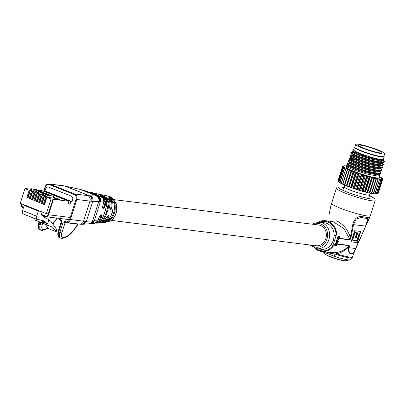<?xml version="1.0" encoding="UTF-8"?>
<svg xmlns="http://www.w3.org/2000/svg" width="405" height="405" viewBox="0 0 405 405"><rect width="100%" height="100%" fill="white"/><g stroke="black" fill="none" stroke-linecap="round" stroke-linejoin="round"><path stroke-width="0.61" d="M111.36 220.401L316.173 245.749A10.454 8.895 -82.9 0 0 325.797 238.677A10.454 8.895 -82.9 0 0 318.74 224.993L113.825 199.635M328.981 215.146L330.844 205.801L328.981 215.146M329.888 221.251L336.859 220.887C343.799 224.653 348.29 230.227 350.34 237.603L352.755 224.572C354.355 218.29 357.838 215.688 363.204 216.756A20.301 2.303 17.7 0 0 366.667 217.348A20.301 2.303 17.7 0 0 368.925 217.465L369.487 217.996L365.831 225.98M330.89 252.69L336.292 252.523C341.455 251.778 345.718 249.495 349.085 245.683A1.453 1.235 -82.9 0 0 349.201 245.415L349.15 247.612C347.819 254.958 353.595 255.671 355.529 248.402L365.745 226.177L355.686 248.528C353.676 256.319 347.495 255.52 348.7 247.663L348.857 246.691C345.556 250.351 341.466 252.715 336.585 253.783L334.94 254.062A2.906 0.304 108.4 0 0 334.378 256.335L324.552 252.442A2.906 2.4 -62.7 0 1 324.197 251.864M363.204 216.756L361.873 217.667L365.345 218.285L367.735 218.396L368.925 217.465M331.219 244.564L333.517 240.266L334.155 235.361L336.155 235.381L332.895 245.587A1.453 0.425 36.7 0 0 331.219 244.564A13.36 11.365 -82.9 0 1 321.119 249.288L316.573 248.726L309.769 244.954M336.631 244.666L336.337 244.549L336.631 244.666L336.55 245.192L336.297 245.091M335.892 244.261L336.196 244.372L335.892 244.261L334.92 245.374A15.537 13.213 97.1 0 1 334.707 245.688L336.003 245.982L336.697 245.278L336.793 244.595M349.328 246.635A1.453 0.451 -169.7 0 1 348.857 246.691L349.085 245.683L335.315 243.977L332.363 247.252A15.537 13.213 97.1 0 1 321.61 251.54A15.537 13.213 97.1 0 1 315.024 248.407M338.332 241.557L338.124 241.785L338.094 241.223L338.084 241.77M337.881 241.446L337.937 241.709M336.742 241.537L336.676 241.086L337.942 241.294L336.864 241.157L336.742 241.537L337.826 241.669L337.942 241.294M354.664 230.718L351.11 241.851L357.25 242.61L360.804 231.478L354.664 230.718M337.056 240.555L336.99 240.104L337.608 240.18L337.056 240.555L337.694 240.636L338.383 239.983L338.398 239.315L339.086 239.401L339.208 239.021L337.608 238.823L337.492 239.203L338.134 239.279L338.261 239.831L337.79 240.256M337.952 239.208L338.074 239.755L337.608 240.18M337.492 239.203L337.426 238.753L339.208 239.021M361.873 217.667L360.86 217.52L356.086 219.095L353.565 224.583L350.978 237.553L349.976 239.912L337.299 238.343L335.583 243.729L336.545 243.496L335.998 243.871L336.631 243.947L337.33 243.284L337.633 242.271L336.55 242.139L336.433 242.514L337.076 242.595L337.203 243.142L336.732 243.567M336.894 242.519L337.016 243.071L336.545 243.496M336.433 242.514L336.368 242.063L337.633 242.271M335.315 243.977L335.583 243.729M337.795 238.378L337.659 237.492L338.519 236.054L339.309 236.348L339.506 237.887L339.228 238.555L338.899 238.368L339.041 237.755L339.339 237.872L339.066 236.697L337.795 238.378L337.973 237.619L339.182 236.317L338.519 236.054M339.355 238.302L350.041 239.623L343.784 228.445L333.031 221.641L325.428 220.7A15.537 13.213 97.1 0 1 336.687 233.715L337.299 238.343M318.274 222.137A15.537 13.213 97.1 0 1 325.428 220.7M350.978 237.553A1.453 0.446 10.5 0 1 350.34 237.603L350.041 239.623A1.453 1.235 97.1 0 1 349.976 239.912M328.764 252.426A1.453 0.704 -71.3 0 1 328.85 252.978L334.94 254.062A15.972 1.812 17.7 0 0 349.834 257.904A15.972 1.812 17.7 0 0 352.309 257.712L352.542 256.973A15.972 1.812 17.7 0 1 350.067 257.17A15.972 1.812 17.7 0 1 336.585 253.783L336.292 252.523M327.878 252.32A1.453 0.785 -65.3 0 1 327.888 252.598L328.85 252.978A2.906 1.311 112.4 0 0 328.997 254.178M327.103 252.224L327.888 252.598A2.906 1.666 -69.2 0 0 328.197 253.859M362.014 217.718L360.895 217.525M352.755 224.572L365.588 226.071L367.978 218.401M355.686 248.528L348.7 247.663M351.135 241.78L356.972 242.504L360.506 231.442M356.972 242.504L357.25 242.61M356.78 232.814L354.795 232.49L352.37 240.099L356.84 240.727L359.27 233.123L357.752 232.931L356.258 237.608L355.286 237.487L356.78 232.814L355.074 232.602L352.649 240.211M359.27 233.123L357.473 232.824L355.98 237.497L355.312 237.416M354.795 232.49L355.074 232.602M355.98 237.497L356.258 237.608M357.473 232.824L357.752 232.931M337.659 237.492L337.973 237.619M338.899 238.368L339.228 238.555M339.091 238.444L339.339 237.872M338.124 241.785L337.892 241.451M336.16 245.597L336.14 244.357L335.639 244.924L335.269 244.777M336.175 245.607L336.55 245.192M334.92 245.374L335.451 245.582L335.34 245.941M335.102 245.354L335.451 245.582M335.618 245.557L335.639 244.924M335.988 245.592L336.044 244.736L335.826 245.567M99.625 222.234L102.47 220.603C105.791 215.232 107.684 209.304 108.14 202.829L106.859 199.569L102.769 196.784M107.092 221.338L108.515 220.639C113.491 216.118 115.324 210.367 114.023 203.391L111.279 199.311L109.122 197.878M107.659 195.985L106.277 195.666M107.254 195.878L106.464 195.696M107.917 195.909L107.917 196.182L107.502 196.025L107.917 195.909L107.502 196.025M109.264 196.415L107.887 196.106M109.269 196.719L109.213 196.298L110.15 196.557L109.983 196.759M110.15 196.557L109.613 196.587L111.238 197.179L110.449 197.255M110.13 197.194L109.304 196.911L110.049 196.82L109.213 196.298M112.134 198.551L111.375 197.635L111.552 197.407L112.19 197.853L112.484 198.587L110.15 197.124L112.423 198.308M112.641 198.612L112.413 198.809L110.55 197.701L110.15 197.124M106.231 195.645L99.751 194.42L101.225 194.653L112.114 200.946L109.502 198.242C108.059 196.663 108.869 196.881 111.927 198.901L114.367 202.044L115.835 202.895L112.742 198.597M91.024 192.4L89.206 191.995L91.115 192.421L104.05 198.005L105.214 198.374L102.111 196.435C100.546 195.286 101.361 195.478 104.556 197.007L107.492 199.133L98.132 194.01L95.707 193.499A0.582 0.304 -79.5 0 1 95.712 193.504L96.36 193.631M103.467 198.475A0.582 0.284 -57.7 0 1 104.05 198.005L105.816 202.52L104.981 206.672C103.437 209.608 102.662 209.537 102.668 206.454L103.705 202.216L100.364 201.69L94.264 220.806L97.762 220.846L99.357 216.832C101.23 214.032 101.994 214.118 101.66 217.085L99.959 220.887L101.073 220.912C104.05 215.242 105.989 209.157 106.9 202.657L105.001 202.389L103.467 198.475L102.678 197.989M96.557 222.563L99.2 220.573L99.959 220.887L96.906 223.18L98.101 223.069L101.139 220.892C104.136 215.232 106.075 209.157 106.955 202.667L105.214 198.374A0.582 0.278 -55.5 0 1 105.254 198.394A0.582 0.278 -55.5 0 1 105.285 198.425M95.712 193.504L91.115 192.421M110.251 200.819L110.945 200.44L112.013 203.158L111.917 207.259C110.676 210.357 109.922 210.296 109.644 207.077L110.018 203.001L108.97 202.9C108.479 209.461 106.555 215.48 103.199 220.968L104.272 221.003L106.287 217.591C108.454 214.883 109.208 214.964 108.54 217.839L106.292 221.074L107.295 221.105C111.669 216.159 113.572 210.195 113.005 203.214L111.178 203.178L110.251 200.819L104.009 196.197M113.005 203.214L112.114 200.946L113.005 203.214M65.559 222.264L63.21 222.036L65.028 221.515L65.509 221.707A3.777 3.21 -82.9 0 0 69.66 219.328L70.424 219.545A4.359 3.706 97.1 0 1 66.415 222.492L79.552 224.117A4.359 3.706 97.1 0 0 83.562 221.17L89.966 201.108L76.828 199.478L70.424 219.545L83.562 221.17A29.044 3.296 17.7 0 0 85.242 221.332L94.264 220.806A4.359 3.822 85.6 0 1 90.973 223.671L94.583 223.383L97.828 220.826C97.701 221.95 96.618 222.801 94.583 223.383M90.973 223.671L90.543 223.707A4.359 3.888 84 0 0 93.788 220.836M102.47 220.603L103.199 220.968L100.425 222.836L99.144 222.796L99.898 222.851A0.582 0.304 93.1 0 0 99.924 222.851M101.27 222.725L104.338 220.978L101.625 222.704L99.898 222.851A0.582 0.304 93.1 0 1 99.65 222.532M96.901 223.18L96.025 223.14A0.582 0.304 100.7 0 1 95.985 223.135L96.906 223.18M102.668 206.454L103.705 202.216C104.085 200.014 103.447 198.384 101.787 197.321L87.029 191.357L101.812 197.336A0.582 0.289 -61.7 0 1 101.837 197.351M87.05 191.362L81.501 189.743L97.716 196.172L101.787 197.321A0.582 0.289 -61.7 0 1 101.812 197.336C103.002 197.311 103.655 198.941 103.771 202.216M98.258 196.319A4.359 3.898 104.9 0 1 100.364 201.69L91.646 201.265A29.044 3.296 -162.3 0 1 89.966 201.108A4.359 3.706 97.1 0 0 87.804 195.605A24.685 2.8 17.7 0 0 89.237 195.742L89.47 195.762A4.359 3.994 95.3 0 1 91.874 201.285M103.553 221.819L105.604 220.639L106.292 221.074L103.928 222.431L102.323 222.553L103.923 222.431A0.582 0.299 83.1 0 0 103.928 222.431L105.32 222.239L107.355 221.079L105.325 222.239A0.582 0.294 -100.9 0 1 105.325 222.239A0.582 0.294 -100.9 0 1 105.32 222.239L103.027 222.507M106.859 199.569A0.582 0.268 -50.6 0 1 107.492 199.133L108.97 202.9L108.14 202.829M109.644 207.077L110.074 203.016L108.667 199.554A0.582 0.263 -47.8 0 1 108.707 199.579A0.582 0.263 -47.8 0 1 108.737 199.624M59.155 218.386L58.928 219.1L60.937 219.895L62.051 221.576L58.745 231.938L59.899 232.399L63.21 222.036L65.124 222.588L61.818 232.951A4.359 2.238 111.6 0 0 63.008 237.365A21.784 11.188 111.6 0 0 74.935 228.314L77.639 224.259A4.359 2.238 -68.4 0 1 77.714 224.147L65.124 222.588A0.582 0.496 -82.9 0 1 65.443 222.223M64.41 185.925A4.359 3.361 101.4 0 1 64.628 185.961A4.359 3.361 101.4 0 1 65.119 186.113L89.47 195.762L96.927 196.025L80.413 189.479L64.79 186.052A24.685 2.8 17.7 0 0 63.064 185.799L49.926 184.174L74.672 193.98L87.804 195.605M90.224 195.812A4.359 4.121 91.7 0 1 92.76 201.331L86.381 221.317A4.359 4.101 85.7 0 1 82.812 224.259L88.984 223.793A4.359 4.101 85.7 0 0 92.553 220.857L98.729 201.508A4.359 4.121 91.7 0 0 96.193 195.985M104.789 222.517L110.033 221.292A1.453 0.663 -117 0 1 109.952 221.322L110.266 221.145C115.911 216.695 117.814 210.732 115.977 203.254L114.843 203.264C116.154 210.489 114.251 216.447 109.137 221.15L110.266 221.145A1.453 0.623 57.4 0 0 110.368 221.105L110.368 221.105A1.453 0.623 57.4 0 0 110.454 221.019M103.336 222.492L105.32 222.239M81.501 189.743L80.413 189.479A4.359 3.296 101.7 0 0 79.937 189.332L81.289 189.672A4.359 3.453 106.7 0 1 81.501 189.743M99.377 201.513A4.359 4.03 94.5 0 0 96.927 196.025L97.716 196.172A4.359 3.964 104.3 0 1 99.929 201.584M110.12 221.231A1.453 0.663 -117 0 1 110.033 221.292L110.368 221.105C115.982 216.979 117.885 211.061 116.088 203.345A1.453 0.38 161 0 0 115.977 203.254L115.835 202.895A1.453 0.44 -23.9 0 1 115.946 202.986L115.946 202.986A1.453 0.44 -23.9 0 1 115.936 203.143M85.242 221.332A4.359 3.954 93.5 0 1 81.253 224.279L81.694 224.294A4.359 3.974 90.2 0 1 81.471 224.289M85.47 221.343A4.359 3.974 90.2 0 1 81.694 224.294L82.812 224.259M93.206 220.857A4.359 4.01 89.2 0 1 89.475 223.773L90.543 223.707M108.515 220.639L109.137 221.15L108.074 221.758A0.582 0.278 -109.9 0 1 107.598 221.165M63.064 185.799A4.359 3.706 97.1 0 0 62.284 185.596L64.192 185.88A4.359 3.402 99.5 0 1 64.79 186.052L89.237 195.742A4.359 3.954 93.5 0 1 91.646 201.265M113.608 202.338L114.367 202.044L114.843 203.264L114.023 203.391M64.192 185.88L78.616 189.044A4.359 3.119 102.5 0 1 79.031 189.181M81.739 189.813A4.359 3.544 106.5 0 1 81.952 189.869A4.359 3.544 106.5 0 1 82.144 189.93M105.604 220.639L107.811 217.485L107.973 215.855L106.338 217.5M99.2 220.573L100.896 216.812L100.825 215.085L99.357 216.832M109.644 207.066L109.947 208.929L111.102 207.178L111.178 203.178M102.678 206.413L102.794 208.16L104.186 206.499L104.981 206.672M111.102 207.178L111.917 207.259M107.811 217.485L108.54 217.839M106.287 217.591L104.338 220.978M103.984 197.478A0.582 0.284 -57.6 0 1 104.556 197.007M102.111 196.435A0.582 0.289 -60.6 0 1 102.151 196.45L101.356 195.939L101.437 196.41M93.312 192.947A0.582 0.304 -76.4 0 1 93.317 192.947L96.694 193.762M99.655 216.321L101.66 217.085M111.279 199.311A0.582 0.258 -45.5 0 1 111.927 198.901M108.834 197.908L108.818 197.574L109.558 198.268A0.582 0.268 129.9 0 0 109.502 198.242M61.428 221.226L62.051 221.576L61.064 220.482L61.428 221.226L58.117 231.594C57.424 235.183 57.93 237.224 59.636 237.715L60.796 238.175A5.807 2.982 -68.4 0 1 59.899 232.399L61.818 232.951M61.064 220.482A0.582 0.299 -68.4 0 1 61.028 220.472L61.028 220.472A0.582 0.299 -68.4 0 1 60.937 219.895M60.993 220.452L59.419 219.834L61.347 220.74M59.52 219.869L58.928 219.1M65.154 222.102A0.582 0.299 -68.4 0 1 65.114 222.092L65.114 222.092A0.582 0.299 -68.4 0 1 65.028 221.515M112.413 198.809L112.752 198.561L116.088 203.345M111.907 197.994L111.446 197.412M112.205 198.328L111.977 197.777M111.238 197.179L109.375 196.693M107.958 195.883L109.335 196.197L107.948 195.919M105.447 195.494L104.434 195.326M106.161 195.443L105.492 195.352M354.891 146.919A15.395 1.747 17.7 0 0 354.841 146.939A15.395 1.747 17.7 0 0 354.983 147.638A15.395 1.747 17.7 0 0 371.425 154.249A15.395 1.747 17.7 0 0 383.975 156.239A15.395 1.747 17.7 0 0 383.945 156.188M383.975 156.239L384.163 156.598A15.684 1.782 -162.3 0 1 384.198 156.826A15.684 1.782 -162.3 0 1 370.524 154.315A15.684 1.782 -162.3 0 1 354.623 147.835A15.684 1.782 -162.3 0 1 354.319 147.288A15.684 1.782 -162.3 0 1 354.476 147.126L354.841 146.939M353.631 149.435A15.972 1.812 17.7 0 0 353.413 149.506A15.972 1.812 17.7 0 0 353.565 150.23A15.972 1.812 17.7 0 0 370.626 157.089A15.972 1.812 17.7 0 0 383.651 159.155A15.972 1.812 17.7 0 0 383.515 158.973M383.651 159.155L383.287 160.081L367.375 156.922L352.198 150.979L351.904 150.275L353.413 149.506M354.319 147.288L353.53 149.759A15.684 1.782 17.7 0 0 353.833 150.306A15.684 1.782 17.7 0 0 369.74 156.791A15.684 1.782 17.7 0 0 383.408 159.297L384.198 156.826M349.277 163.083L347.282 163.595L346.164 167.098A17.425 1.979 17.7 0 0 346.508 167.705A17.425 1.979 17.7 0 0 364.176 174.909A17.425 1.979 17.7 0 0 379.369 177.694L380.047 175.567L378.908 173.963M380.047 175.567L377.273 176.018L366.657 173.953L354.056 170.07L346.781 166.845L347.546 164.44L354.82 167.665L367.426 171.548L378.037 173.613L380.133 173.573L380.816 173.163L380.619 172.105L379.789 171.214M347.282 163.595L347.657 164.096L354.932 167.321L367.537 171.204L378.149 173.269L380.923 172.819M381.804 170.07L381.014 170.824L378.918 170.864L368.302 168.799L355.701 164.916L348.178 161.473L348.163 160.846L348.533 161.347L355.808 164.572L368.413 168.455L379.024 170.52L381.804 170.07L380.665 168.465M350.153 160.334L348.163 160.846M382.679 167.321L381.89 168.075L379.794 168.115L369.183 166.05L356.577 162.167L349.054 158.725L349.039 158.097L349.414 158.598L356.689 161.823L369.289 165.706L379.905 167.771L382.679 167.321L381.54 165.716M349.1 158.309L352.664 158.684M352.775 158.34L350.973 158.016M381.677 165.296L381.454 165.984L378.923 166.415L369.259 164.567L357.782 161.063L351.155 158.163L351.034 157.585L349.039 158.097M383.555 164.572L382.766 165.326L380.67 165.367L370.059 163.301L357.453 159.418L349.93 155.976L349.915 155.348L350.29 155.849L357.564 159.074L370.165 162.957L380.781 165.022L383.555 164.572L382.416 162.967M349.981 155.56L353.54 155.935M379.981 164.946L379.677 164.779M353.651 155.591L349.915 155.348M384.436 161.823L383.641 162.577L381.545 162.618L370.934 160.552L358.334 156.669L350.811 153.227L350.791 152.599L351.165 153.1L358.44 156.325L371.046 160.208L381.657 162.273L384.436 161.823L384.127 161.109L382.887 160.137M350.857 152.812L354.416 153.186M354.527 152.842L350.791 152.599M383.069 160.674L384.335 161.98M342.863 167.204A21.055 2.389 -162.3 0 1 342.772 167.113L343.42 166.637A20.478 2.324 17.7 0 0 343.663 166.885A20.478 2.324 17.7 0 0 343.683 166.906L342.863 167.204L338.388 181.222L338.858 182.022A20.478 2.324 -162.3 0 1 338.595 181.754L338.302 181.131A21.055 2.389 17.7 0 0 338.388 181.222M380.27 177.319L380.189 176.777A20.478 2.324 17.7 0 0 379.738 176.534M381.378 177.977L381.206 177.4A20.478 2.324 17.7 0 0 380.654 177.051L380.189 176.777M382.153 178.539L381.895 177.932A20.478 2.324 17.7 0 0 381.535 177.633L381.206 177.4M382.578 179.005L382.244 178.362L382.558 179.076M382.285 178.514L382.664 179.299A21.055 2.389 -162.3 0 1 382.649 179.349A21.055 2.389 -162.3 0 1 382.649 179.359L382.244 178.686A20.478 2.324 17.7 0 0 382.285 178.514L381.718 178.266L382.244 178.362A20.478 2.324 17.7 0 0 382.224 178.332A20.478 2.324 17.7 0 0 382.082 178.124L381.449 177.871L381.895 177.932M382.649 179.359L378.174 193.382A21.055 2.389 17.7 0 0 378.179 193.367A21.055 2.389 17.7 0 0 378.179 193.357L382.649 179.349M377.885 193.62A21.055 2.389 17.7 0 0 377.961 193.59A21.055 2.389 17.7 0 0 377.971 193.585L382.442 179.567A21.055 2.389 -162.3 0 1 382.36 179.602L377.885 193.62L377.07 194.02A20.478 2.324 -162.3 0 0 377.237 193.954L377.961 193.59M382.36 179.602L381.895 178.904A20.478 2.324 17.7 0 0 382.138 178.792L382.442 179.567M377.242 193.747A21.055 2.389 17.7 0 0 377.394 193.732L376.822 194.076A20.478 2.324 -162.3 0 1 376.382 194.117L377.242 193.747L381.718 179.724L381.206 179A20.478 2.324 17.7 0 0 381.647 178.954L381.869 179.714L377.394 193.732M376.26 193.747A21.055 2.389 17.7 0 0 376.478 193.757L375.992 194.122A20.478 2.324 -162.3 0 1 375.364 194.096L376.26 193.747L380.735 179.729L380.189 178.98A20.478 2.324 17.7 0 0 380.822 179.005L380.953 179.739L376.478 193.757M374.954 193.631A21.055 2.389 17.7 0 0 375.233 193.661L374.843 194.056A20.478 2.324 -162.3 0 1 374.033 193.96L374.954 193.631L379.429 179.607L378.857 178.843A20.478 2.324 17.7 0 0 379.667 178.934L375.233 193.661M379.708 179.643A21.055 2.389 -162.3 0 1 379.429 179.607M373.344 193.393A21.055 2.389 17.7 0 0 373.683 193.448L373.39 193.868A20.478 2.324 -162.3 0 1 372.418 193.706L373.344 193.393L377.819 179.374L377.242 178.59A20.478 2.324 17.7 0 0 378.214 178.747L373.683 193.448M378.159 179.43A21.055 2.389 -162.3 0 1 377.819 179.374M371.466 193.038A21.055 2.389 17.7 0 0 371.856 193.119L371.663 193.57A20.478 2.324 -162.3 0 1 370.545 193.342L371.466 193.038L375.941 179.02L375.369 178.225A20.478 2.324 17.7 0 0 376.488 178.448L371.856 193.119M376.331 179.096A21.055 2.389 -162.3 0 1 375.941 179.02M369.35 192.577A21.055 2.389 17.7 0 0 369.78 192.679L369.689 193.16A20.478 2.324 -162.3 0 1 368.444 192.876L369.35 192.577L373.825 178.559L373.268 177.76A20.478 2.324 17.7 0 0 374.514 178.043L369.78 192.679M374.255 178.656A21.055 2.389 -162.3 0 1 373.825 178.559M367.031 192.021A21.055 2.389 17.7 0 0 367.502 192.137L367.507 192.653A20.478 2.324 -162.3 0 1 366.16 192.314L367.031 192.021L371.507 177.998L370.985 177.193A20.478 2.324 17.7 0 0 372.332 177.532L367.502 192.137M371.977 178.114A21.055 2.389 -162.3 0 1 371.507 177.998M364.556 191.368A21.055 2.389 17.7 0 0 365.052 191.504L365.153 192.051A20.478 2.324 -162.3 0 1 363.725 191.666L364.556 191.368L369.031 177.349L368.55 176.545A20.478 2.324 17.7 0 0 369.983 176.934L369.527 177.481L365.052 191.504M369.527 177.481A21.055 2.389 -162.3 0 1 369.031 177.349M361.964 190.639A21.055 2.389 17.7 0 0 362.48 190.785L362.672 191.373A20.478 2.324 -162.3 0 1 361.189 190.942L361.964 190.639L366.439 176.62L366.014 175.821A20.478 2.324 17.7 0 0 367.497 176.251L366.955 176.767L362.48 190.785M366.955 176.767A21.055 2.389 -162.3 0 1 366.439 176.62M359.306 189.844A21.055 2.389 17.7 0 0 359.827 190.006L360.106 190.623A20.478 2.324 -162.3 0 1 358.592 190.158L359.306 189.844L363.781 175.826L363.422 175.041A20.478 2.324 17.7 0 0 364.93 175.502L364.303 175.983L359.827 190.006M364.303 175.983A21.055 2.389 -162.3 0 1 363.781 175.826M356.623 188.998A21.055 2.389 17.7 0 0 357.149 189.165L357.504 189.818A20.478 2.324 -162.3 0 1 355.99 189.327L356.623 188.998L361.098 174.975L360.815 174.211A20.478 2.324 17.7 0 0 362.328 174.697L361.625 175.147L357.149 189.165M361.625 175.147A21.055 2.389 -162.3 0 1 361.098 174.975M353.97 188.117A21.055 2.389 17.7 0 0 354.486 188.29L354.907 188.968A20.478 2.324 -162.3 0 1 353.418 188.467L353.97 188.117L358.445 174.094L358.243 173.345A20.478 2.324 17.7 0 0 359.731 173.851L358.957 174.272L354.486 188.29M358.957 174.272A21.055 2.389 -162.3 0 1 358.445 174.094M351.388 187.211A21.055 2.389 17.7 0 0 351.884 187.388L352.36 188.097A20.478 2.324 -162.3 0 1 350.927 187.586L351.388 187.211L355.863 173.193L355.752 172.464A20.478 2.324 17.7 0 0 357.19 172.981L356.359 173.37L351.884 187.388M356.359 173.37A21.055 2.389 -162.3 0 1 355.863 173.193M348.928 186.305A21.055 2.389 17.7 0 0 349.399 186.482L349.92 187.216A20.478 2.324 -162.3 0 1 348.563 186.705L353.388 171.583A20.478 2.324 17.7 0 0 354.745 172.095L353.874 172.464L349.399 186.482M353.874 172.464A21.055 2.389 -162.3 0 1 353.403 172.287M346.629 185.409A21.055 2.389 17.7 0 0 347.065 185.581L347.617 186.34A20.478 2.324 -162.3 0 1 346.366 185.839L351.191 170.718A20.478 2.324 17.7 0 0 352.446 171.219L351.54 171.563L347.065 185.581M351.54 171.563A21.055 2.389 -162.3 0 1 351.105 171.391M344.539 184.543A21.055 2.389 17.7 0 0 344.933 184.71L345.505 185.48A20.478 2.324 -162.3 0 1 344.371 184.999L349.196 169.882A20.478 2.324 17.7 0 0 350.33 170.363L349.404 170.687L344.933 184.71M349.404 170.687A21.055 2.389 -162.3 0 1 349.014 170.52M342.691 183.718A21.055 2.389 17.7 0 0 343.03 183.875L343.607 184.665A20.478 2.324 -162.3 0 1 342.625 184.209L347.45 169.088A20.478 2.324 17.7 0 0 348.437 169.543L347.505 169.857L343.03 183.875M347.505 169.857A21.055 2.389 -162.3 0 1 347.166 169.7M341.116 182.954A21.055 2.389 17.7 0 0 341.4 183.095L341.972 183.895A20.478 2.324 -162.3 0 1 341.147 183.475L345.971 168.358A20.478 2.324 17.7 0 0 346.796 168.774L345.875 169.077L341.4 183.095M345.875 169.077A21.055 2.389 -162.3 0 1 345.592 168.931M339.846 182.255A21.055 2.389 17.7 0 0 340.068 182.387L340.615 183.192A20.478 2.324 -162.3 0 1 339.972 182.817L339.846 182.255L344.321 168.237L344.797 167.695A20.478 2.324 17.7 0 0 345.445 168.07L344.544 168.369L340.068 182.387M338.899 181.648A21.055 2.389 17.7 0 0 339.061 181.759L339.572 182.564A20.478 2.324 -162.3 0 1 339.117 182.24L338.899 181.648L343.374 167.624L343.941 167.118A20.478 2.324 17.7 0 0 344.397 167.442L343.531 167.741L339.061 181.759M342.772 167.113L338.302 181.131M342.524 166.698L343.248 166.258A20.478 2.324 17.7 0 0 343.308 166.465L342.544 166.769A21.055 2.389 -162.3 0 1 342.524 166.698L338.053 180.721A21.055 2.389 17.7 0 0 338.074 180.792L338.524 181.602M342.544 166.769L338.074 180.792M342.584 166.45A21.055 2.389 -162.3 0 1 342.635 166.399L343.42 165.989A20.478 2.324 17.7 0 0 343.278 166.131L342.584 166.45L338.124 180.493M346.508 166.025L345.971 165.873A20.478 2.324 17.7 0 0 345.252 165.812L344.797 165.792A20.478 2.324 17.7 0 0 344.26 165.802L343.941 165.832A20.478 2.324 17.7 0 0 343.597 165.908L343.44 165.989M344.26 165.802L343.729 166.156M345.252 165.812L344.812 166.192M346.553 165.939L346.214 166.344M343.597 165.908L344.048 166.126L343.42 165.989M343.278 166.131L343.81 166.369L343.248 166.258M343.308 166.465L343.906 166.713L343.42 166.637M343.683 166.906L343.941 167.118M344.397 167.442L344.797 167.695M345.445 168.07L345.971 168.358M346.796 168.774L347.45 169.088M348.437 169.543L349.196 169.882M350.33 170.363L351.191 170.718M352.446 171.219L353.388 171.583M354.745 172.095L355.752 172.464M357.19 172.981L358.243 173.345M359.731 173.851L360.815 174.211M362.328 174.697L363.422 175.041M364.93 175.502L366.014 175.821M367.497 176.251L368.55 176.545M369.983 176.934L370.985 177.193M372.332 177.532L373.268 177.76M374.514 178.043L375.369 178.225M376.488 178.448L377.242 178.59M378.214 178.747L378.857 178.843M379.667 178.934L380.189 178.98M380.822 179.005L381.206 179M381.647 178.954L381.242 178.747L381.895 178.904M382.138 178.792L381.647 178.565L382.244 178.686M376.098 194.046L376.382 194.117M374.924 193.975L375.364 194.096M373.45 193.787L374.033 193.96M371.699 193.484L372.418 193.706M374.6 177.972L369.775 193.094L370.545 193.342M372.519 177.496L367.694 192.618L368.444 192.876M370.266 176.934L365.442 192.051L366.16 192.314M365.442 192.051L365.153 192.051M367.877 176.286L363.052 191.408L363.725 191.666M363.052 191.408L362.672 191.373M365.396 175.573L360.572 190.689L361.189 190.942M360.572 190.689L360.106 190.623M362.87 174.798L358.045 189.92L358.592 190.158M358.045 189.92L357.504 189.818M360.344 173.983L355.519 189.105L355.99 189.327M355.519 189.105L354.907 188.968M357.858 173.143L353.033 188.259L353.418 188.467M353.033 188.259L352.36 188.097M355.458 172.282L350.634 187.404L350.927 187.586M350.634 187.404L349.92 187.216M353.19 171.431L348.563 186.705M348.366 186.548L347.617 186.34M351.094 170.591L346.366 185.839M346.27 185.713L345.505 185.48M349.206 169.786L344.371 184.999M344.382 184.908L343.607 184.665M342.635 184.113L341.972 183.895M341.142 183.374L340.615 183.192M339.947 182.701L339.572 182.564M383.429 159.798L383.211 160.486L380.68 160.917L371.01 159.069L359.539 155.566L352.907 152.665L352.563 152.219L352.892 151.435M353.236 152.057L354.289 152.159M380.715 161.539L381.743 162.278M382.553 162.547L382.335 163.235L379.799 163.666L370.135 161.818L358.658 158.315L352.031 155.414L351.687 154.968L352.208 154.133M350.178 155.191L352.36 154.806M379.834 164.288L380.867 165.027M351.034 157.585L351.484 157.555M380.796 168.045L380.578 168.733L378.047 169.163L368.383 167.316L356.906 163.812L350.274 160.912L349.935 160.466L350.153 159.778M379.92 170.794L379.703 171.482L377.166 171.912L367.502 170.065L356.025 166.561L349.399 163.66L349.054 163.215L349.277 162.526M379.045 173.542L378.822 174.231L376.291 174.661L366.626 172.814L355.15 169.31L348.523 166.409L348.74 165.726L347.546 164.44M383.287 160.081L380.897 160.228L371.233 158.38L359.756 154.882L353.13 151.981L351.93 150.741M380.933 160.856L382.548 162.314M383.641 162.577L380.022 162.977L370.352 161.129L358.881 157.631L352.249 154.73L351.904 154.28M382.766 165.326L379.141 165.726L369.476 163.878L358 160.38L351.373 157.479L349.93 155.976M352.173 156.897L353.185 157.039M381.89 168.075L378.265 168.475L368.601 166.627L357.124 163.129L350.497 160.228L349.054 158.725M351.297 159.646L352.309 159.788M381.014 170.824L377.389 171.224L367.725 169.376L356.248 165.878L349.616 162.977L348.178 161.473M380.133 173.573L376.508 173.973L366.844 172.125L355.367 168.627L348.74 165.726M346.781 166.845L348.523 166.409M344.23 186.543A13.507 1.534 17.7 0 0 344.022 186.71A13.507 1.534 17.7 0 0 352.988 191.119A13.507 1.534 17.7 0 0 367.664 195.083A13.507 1.534 17.7 0 0 369.755 194.921A13.507 1.534 17.7 0 0 369.684 194.663M344.68 185.131L344.164 186.756A13.36 1.514 17.7 0 0 353.028 191.119A13.36 1.514 17.7 0 0 367.548 195.038A13.36 1.514 17.7 0 0 369.618 194.876L370.15 193.215M355.696 144.398L354.82 147.147A15.248 1.731 17.7 0 0 364.945 152.123A15.248 1.731 17.7 0 0 381.51 156.603A15.248 1.731 17.7 0 0 383.874 156.416L384.75 153.667A15.248 1.731 17.7 0 0 374.63 148.686A15.248 1.731 17.7 0 0 358.06 144.21A15.248 1.731 17.7 0 0 355.696 144.398A15.248 1.731 17.7 0 0 365.821 149.374A15.248 1.731 17.7 0 0 382.386 153.854A15.248 1.731 17.7 0 0 384.75 153.667M360.379 145.132A12.342 1.402 17.7 0 0 358.471 145.279A12.342 1.402 17.7 0 0 366.662 149.308A12.342 1.402 17.7 0 0 380.067 152.933A12.342 1.402 17.7 0 0 381.981 152.781A12.342 1.402 17.7 0 0 373.79 148.751A12.342 1.402 17.7 0 0 360.379 145.132M53.323 198.091L53.774 196.683L53.369 196.238L47.896 195.306L47.248 195.62L46.798 197.493M48.823 195.676L48.322 196.005L47.395 195.64M48.322 196.005L47.248 195.62M48.18 195.99L47.729 197.402M53.369 196.238L47.896 195.306M51.263 195.726L51.005 195.301L45.532 194.37L44.889 194.683L44.434 196.557M46.459 194.739L45.957 195.068L45.031 194.704M45.957 195.068L44.889 194.683M45.816 195.053L45.365 196.465M51.005 195.301L45.532 194.37M48.899 194.79L48.646 194.365L43.168 193.433L42.525 193.747L42.069 195.62M44.094 193.803L43.593 194.132L42.667 193.767M43.593 194.132L42.525 193.747M43.451 194.117L43.001 195.529M48.646 194.365L43.168 193.433M46.54 193.853L46.281 193.428L40.804 192.496L40.161 192.81L39.705 194.683M41.73 192.866L41.229 193.195L40.303 192.831M41.229 193.195L40.161 192.81M41.087 193.18L40.637 194.592M46.281 193.428L40.804 192.496M44.175 192.917L43.917 192.491L38.445 191.56L37.797 191.874L37.346 193.747M39.371 191.929L38.87 192.259L37.943 191.894M38.87 192.259L37.797 191.874M38.723 192.243L38.272 193.656M43.917 192.491L38.445 191.56M41.811 191.98L41.553 191.555L36.08 190.623L35.438 190.937L34.982 192.81M37.007 190.993L36.506 191.322L35.579 190.957M36.506 191.322L35.438 190.937M36.364 191.307L35.913 192.719M41.553 191.555L36.08 190.623M39.447 191.044L39.189 190.618L33.716 189.687L33.073 190.001L32.618 191.874M34.643 190.056L34.142 190.385L33.215 190.021M34.142 190.385L33.073 190.001M34 190.37L33.549 191.783M39.189 190.618L33.716 189.687M37.088 190.107L36.83 189.682L31.352 188.75L30.709 189.064L30.253 190.937M32.279 189.12L31.777 189.449L30.851 189.084M31.777 189.449L30.709 189.064M31.636 189.434L31.185 190.846M36.83 189.682L31.352 188.75M37.007 189.975L41.928 190.583L68.987 201.305L68.131 203.998L70.024 204.231L70.885 201.543L72.019 201.68L72.637 199.756A2.906 2.47 -82.9 0 0 71.194 196.091L48.767 187.201A2.906 2.47 -82.9 0 0 48.246 187.069A2.906 2.47 -82.9 0 0 45.573 189.034L44.96 190.957L72.019 201.68M53.43 197.746L57.804 199.483L60.077 199.761L53.607 197.2M26.335 188.781L24.943 188.608L29.16 190.279L26.811 197.63L27.97 198.091L30.319 190.735L31.524 191.216L29.175 198.566L30.334 199.027L32.684 191.671L33.888 192.152L31.539 199.503L32.699 199.964L35.043 192.608L36.247 193.089L33.904 200.44L35.063 200.9L37.407 193.544L38.612 194.025L36.268 201.376L37.422 201.837L39.771 194.481L40.976 194.962L38.627 202.313L39.786 202.773L42.135 195.418L43.34 195.898L40.991 203.249L42.15 203.71L44.499 196.354L45.704 196.835L43.355 204.186L44.515 204.647L46.858 197.291L51.076 198.961L68.987 201.305M30.279 190.416L29.16 190.279M32.744 191.038L30.319 190.735M32.643 191.352L31.524 191.216M35.103 191.975L32.684 191.671M35.002 192.289L33.888 192.152M37.468 192.912L35.043 192.608M37.366 193.225L36.247 193.089M39.832 193.848L37.407 193.544M39.73 194.162L38.612 194.025M42.196 194.785L39.771 194.481M42.095 195.099L40.976 194.962M44.555 195.721L42.135 195.418M44.459 196.035L43.34 195.898M46.919 196.658L44.499 196.354M46.818 196.972L45.704 196.835M46.858 197.291L54.442 198.232L53.409 197.822M26.376 188.659L30.669 189.191M24.943 188.608L20.25 203.315L46.383 213.673L51.076 198.961M52.974 199.199L48.276 213.906L46.383 213.673M32.304 217.561L34.86 218.882M21.536 203.821L21.46 204.049A2.906 2.47 -82.9 0 0 22.903 207.719L23.414 207.922M42.13 211.987L41.183 214.964L45.33 216.609A2.906 2.47 -82.9 0 0 45.851 216.741A2.906 2.47 -82.9 0 0 48.524 214.777L53.435 199.381M21.926 204.236A2.324 1.974 -82.9 0 0 23.075 207.168L23.586 207.37L23.075 207.168A2.324 1.974 -82.9 0 1 21.926 204.236L21.926 204.236M68.278 203.538L70.024 204.231M43.679 191.276L43.821 190.816L70.885 201.543M43.821 190.816L44.96 190.957M45.502 216.057A2.324 1.974 -82.9 0 0 45.922 216.164A2.324 1.974 -82.9 0 0 48.058 214.594L48.276 213.906L48.058 214.594A2.324 1.974 -82.9 0 1 45.922 216.164L45.922 216.164A2.324 1.974 -82.9 0 1 45.502 216.057L41.356 214.412L45.502 216.057M23.298 213.961A3.341 1.716 -68.4 0 1 23.075 213.906A3.341 1.716 -68.4 0 1 22.564 210.585L24.204 205.436L38.338 211.04L40.384 211.294M24.204 205.436L26.249 205.689M43.629 215.936L43.396 216.665L48.934 219.748L47.679 223.681L46.651 223.555L46.059 222.472A3.341 1.716 111.6 0 0 45.638 222.026L42.282 220.163L37.427 219.561A3.341 1.716 -68.4 0 1 37.209 219.505A3.341 1.716 -68.4 0 1 36.693 216.184L38.338 211.04M48.792 220.193L50.939 221.388L56.629 229.402L56.649 230.531A0.724 0.375 -68.4 0 1 56.042 231.538L52.812 227.352L42.449 223.018L42.338 220.72A3.341 1.716 -68.4 0 1 42.758 221.165L43.35 222.249L46.651 223.555M40.313 219.92L45.638 222.026M55.794 231.559L48.266 228.577L45.284 224.37L34.921 220.031L34.845 218.568M45.284 224.37L52.812 227.352M34.921 220.031L42.449 223.018M37.068 194.618L36.566 194.557L34.663 200.536L35.119 200.718M34.663 200.536L33.904 200.44M36.566 194.557L37.027 194.739M34.703 193.681L34.207 193.62L32.299 199.599L32.754 199.781M32.299 199.599L31.539 199.503M34.207 193.62L34.663 193.803M32.339 192.745L31.843 192.684L29.935 198.663L30.395 198.845M29.935 198.663L29.175 198.566M31.843 192.684L32.304 192.866M29.975 191.808L29.479 191.747L27.57 197.726L28.031 197.908M27.57 197.726L26.811 197.63M29.479 191.747L29.94 191.929M39.432 195.554L38.931 195.494L37.022 201.472L37.483 201.655M37.022 201.472L36.268 201.376M38.931 195.494L39.391 195.676M41.791 196.491L41.295 196.43L39.386 202.409L39.847 202.591M39.386 202.409L38.627 202.313M41.295 196.43L41.755 196.612M44.155 197.427L43.659 197.367L41.75 203.345L42.211 203.528M41.75 203.345L40.991 203.249M43.659 197.367L44.115 197.549M46.519 198.364L46.023 198.303L44.115 204.282L44.57 204.464M44.115 204.282L43.355 204.186M46.023 198.303L46.479 198.485M331.553 203.33A20.331 2.308 17.7 0 0 340.311 208.195A20.331 2.308 17.7 0 0 367.143 215.936A20.331 2.308 17.7 0 0 370.291 215.688L375.116 200.571A20.331 2.308 -162.3 0 1 371.967 200.819A20.331 2.308 -162.3 0 1 349.874 194.851A20.331 2.308 -162.3 0 1 336.383 188.209L330.844 205.801M344.336 260.673A10.839 1.23 17.7 0 0 345.733 260.709L343.577 260.719C338.777 259.904 328.703 257.119 325.493 254.249A10.839 1.23 17.7 0 0 333.553 257.838A10.839 1.23 17.7 0 0 344.336 260.673M352.309 257.712C351.145 259.428 350.31 260.147 349.793 259.873A14.519 1.65 -162.3 0 1 347.915 259.828A14.519 1.65 -162.3 0 1 334.378 256.335M324.552 252.442A14.519 1.65 -162.3 0 1 323.357 251.758M334.155 235.361A13.36 11.365 -82.9 0 0 324.405 222.77L319.854 222.208A13.36 11.365 97.1 0 1 328.87 239.689A13.36 11.365 97.1 0 1 316.573 248.726M311.364 245.152A11.907 10.13 -82.9 0 0 326.957 239.137A11.907 10.13 -82.9 0 0 324.668 226.673A11.907 10.13 -82.9 0 0 313.931 224.4M343.774 187.485A18.878 2.141 17.7 0 0 341.126 187.049A18.878 2.141 17.7 0 0 346.336 191.798A18.878 2.141 17.7 0 0 371.248 198.982A18.878 2.141 17.7 0 0 369.507 195.696M336.909 243.896L349.201 245.415M337.213 238.039L337.618 238.089M338.008 238.135L338.939 238.251M319.763 222.193A14.813 12.601 97.1 0 1 336.155 235.381L336.687 233.715M332.363 247.252L332.895 245.587A14.813 12.601 97.1 0 1 316.482 248.71M69.66 219.328L76.064 199.26A3.777 3.21 -82.9 0 0 74.191 194.491L49.45 184.685A3.777 3.21 -82.9 0 0 45.294 187.064L44.089 190.851M39.72 222.041L39.052 224.137L40.211 224.593L40.87 222.522M65.053 222.072L66.415 222.492A4.359 3.706 97.1 0 1 65.635 222.294A0.582 0.299 -68.4 0 1 65.595 222.284A0.582 0.299 -68.4 0 1 65.509 221.707M74.191 194.491A0.582 0.299 111.6 0 1 74.672 193.98A4.359 3.706 97.1 0 1 76.828 199.478L76.064 199.26M45.294 187.064L45.137 186.918A4.359 3.706 97.1 0 1 49.147 183.971A4.359 3.706 97.1 0 1 49.926 184.174A0.582 0.299 111.6 0 0 49.45 184.685M66.066 186.265A4.359 3.119 102.5 0 1 66.481 186.401M104.186 206.499L105.001 202.389M98.132 194.01C100.379 194.056 103.908 195.914 108.707 199.579L110.018 203.032M103.553 221.854A0.582 0.299 83.1 0 0 103.923 222.431M95.848 223.023A0.582 0.304 100.7 0 0 95.985 223.135L95.717 223.084M112.185 201.037L109.558 198.268M44.904 216.437L44.616 217.343M42.717 223.297L42.125 225.15A4.359 2.238 111.6 0 0 43.315 229.559A21.784 11.188 111.6 0 0 47.866 228.015M52.691 223.854A21.784 11.188 111.6 0 0 55.242 220.507L56.847 218.103M48.124 228.379L42.236 230.551A1.453 1.215 -93.1 0 1 41.796 230.475A5.807 2.982 -68.4 0 1 41.102 230.369A5.807 2.982 -68.4 0 1 40.211 224.593L42.125 225.15M39.067 221.768L38.424 223.788L39.052 224.137A5.807 2.982 111.6 0 0 39.943 229.908L42.236 230.551A1.453 1.215 -93.1 0 0 43.315 229.559M78.281 223.879L74.981 228.658C70.941 234.632 66.587 237.867 61.93 238.358A1.453 1.215 -93.1 0 1 61.489 238.282A5.807 2.982 -68.4 0 1 60.796 238.175L61.93 238.358A1.453 1.215 -93.1 0 0 63.008 237.365M58.117 231.594L58.745 231.938A5.807 2.982 111.6 0 0 59.636 237.715M77.689 224.608A1.453 0.481 -146.3 0 0 77.639 224.259M74.981 228.658A1.453 0.481 -146.3 0 0 74.935 228.314M57.105 218.133L55.293 220.857A1.453 0.481 -146.3 0 0 55.242 220.507M48.524 214.777L70.252 217.465M42.758 221.165L46.059 222.472M22.564 210.585L36.693 216.184M107.938 198.906L108.368 198.956M375.116 200.571L375.015 199.26L374.023 198.131L369.512 195.676M343.784 187.464L340.868 186.978C335.208 186.766 337.628 187.414 336.383 188.209M345.733 260.709L349.793 259.873M321.61 251.54L330.91 252.695M370.291 215.688L359.129 241.107C355.732 248.468 353.54 253.758 352.542 256.973M325.493 254.249L323.149 251.733M319.854 222.208L313.673 223.378L312.341 224.203M79.552 224.117L81.253 224.279M88.984 223.793L89.475 223.773M62.284 185.596L49.147 183.971C47.228 183.865 45.861 184.852 45.046 186.928L43.659 191.266M78.616 189.044L79.937 189.332M81.289 189.672L84.883 190.74M101.139 220.892L98.101 223.069M106.955 202.667C106.819 200.176 106.247 198.754 105.254 198.394L102.151 196.45M97.828 220.826L99.433 216.817M113.056 203.239C113.385 214.194 110.707 216.548 107.355 221.079M103.346 222.492L103.832 222.502M55.293 220.857L52.852 224.086M38.424 223.788C37.731 227.377 38.237 229.417 39.943 229.908M106.576 195.478L106.297 195.428M376.741 173.988L376.898 173.497M380.518 162.157L380.908 160.932M382.224 178.332L382.391 178.64M352.223 160.066L352.79 158.279M353.099 157.317L353.449 156.214M353.975 154.568L354.329 153.465M354.547 152.781L354.684 152.346M350.811 157.717L351.029 157.029M384.127 161.109L383.297 160.218M351.054 152.442L352.785 152.088M352.016 154.523L350.811 153.227M342.868 190.335L344.022 186.71M368.596 198.546L369.755 194.921M23.075 213.906L37.209 219.505M69.533 219.672L45.851 216.741"/></g></svg>
